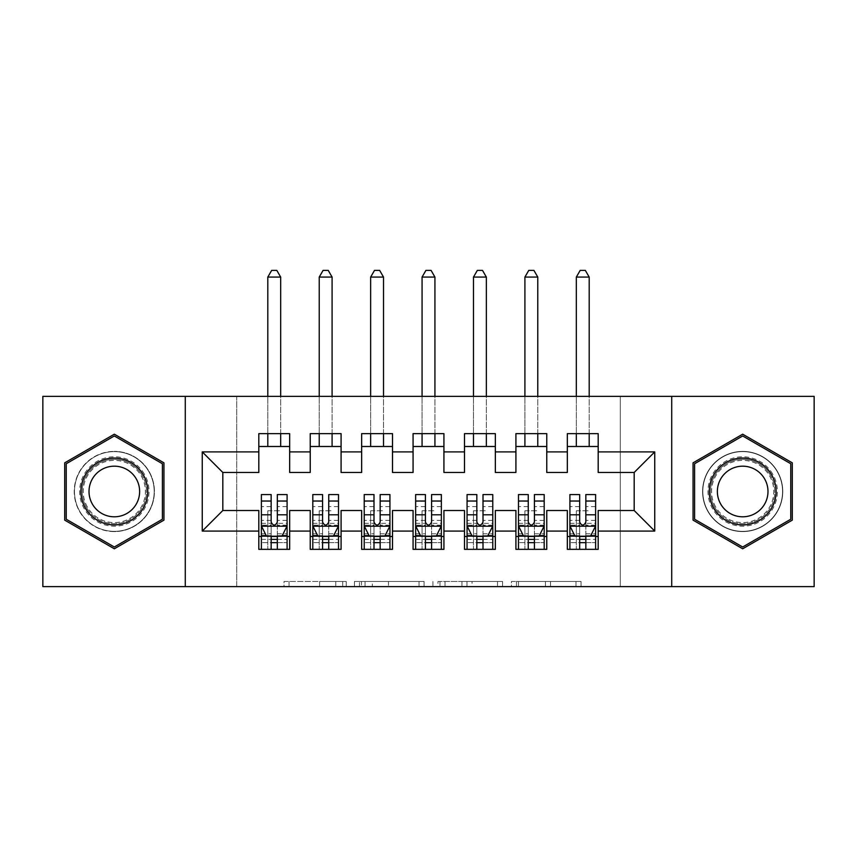 <?xml version="1.0" encoding="UTF-8"?>
<svg xmlns="http://www.w3.org/2000/svg" width="857" height="857" viewBox="0 0 857 857"><rect width="100%" height="100%" fill="white"/><g stroke="black" fill="none" stroke-linecap="round" stroke-linejoin="round"><path stroke-width="0.64" stroke-dasharray="4.29 3.21" d="M346.228 586.617L289.066 586.617L346.228 586.617L346.228 581.474L319.607 581.474L319.607 586.617L319.607 581.474L346.228 581.474L346.228 586.617L346.228 581.474L319.607 581.474L319.607 586.617L319.607 581.474L346.228 581.474L289.066 581.474L346.228 581.474M742.676 451.382A40.108 40.108 0 0 0 702.569 491.49A40.108 40.108 0 0 0 742.676 531.597A40.108 40.108 0 0 0 782.784 491.49A40.108 40.108 0 0 0 742.676 451.382A40.108 40.108 0 0 0 702.569 491.49A40.108 40.108 0 0 0 742.676 531.597A40.108 40.108 0 0 0 782.784 491.49A40.108 40.108 0 0 0 742.676 451.382M114.324 531.597A40.108 40.108 0 0 1 74.216 491.49A40.108 40.108 0 0 1 114.324 451.382A40.108 40.108 0 0 0 74.216 491.49A40.108 40.108 0 0 0 114.324 531.597A40.108 40.108 0 0 0 154.431 491.49A40.108 40.108 0 0 0 114.324 451.382A40.108 40.108 0 0 1 154.431 491.49A40.108 40.108 0 0 1 114.324 531.597M576 586.617L516.45 586.617L576 586.617L576 581.474L550.515 581.474L581.057 581.474L581.057 586.617L581.057 581.474L516.45 581.474L581.057 581.474L581.057 586.617L581.057 581.474L576 581.474L576 586.617M545.47 586.617L518.464 586.617L545.47 586.617L545.47 581.474L550.515 581.474L545.47 581.474L545.47 586.617L545.47 581.474L518.464 581.474L518.464 586.617L518.464 581.474L545.47 581.474L545.47 586.617M511.404 586.617L516.45 586.617L511.404 586.617L511.404 581.474L516.45 581.474L511.404 581.474L511.404 586.617M284.021 586.617L289.066 586.617L284.021 586.617L284.021 581.474L289.066 581.474L284.021 581.474L284.021 586.617M620.297 586.617L236.703 586.617L236.703 396.363L620.297 396.363L620.297 586.617L814.15 586.617L814.15 396.363L620.297 396.363L620.297 586.617M42.85 586.617L236.703 586.617L236.703 396.363L42.85 396.363L42.85 586.617M424.086 586.617L419.041 586.617L424.086 586.617L424.086 581.474L424.086 586.617M359.479 586.617L419.041 586.617L354.434 586.617L359.479 586.617L359.479 581.474L424.086 581.474L354.434 581.474L354.434 586.617L354.434 581.474L359.479 581.474L359.479 586.617M437.959 586.617L502.566 586.617L432.914 586.617L437.959 586.617L437.959 581.474L502.566 581.474L502.566 586.617L502.566 581.474L472.036 581.474L472.036 586.617M546.766 536.482L546.766 549.337L515.914 549.337L515.914 536.482L546.766 536.482L546.766 510.515L567.334 510.515L567.334 536.482L598.186 536.482L598.186 510.515L634.18 510.515L634.18 472.464L598.186 472.464L598.186 433.642L567.334 433.642L567.334 446.497L598.186 446.497M515.914 433.642L546.766 433.642L546.766 446.497L515.914 446.497L515.914 433.642M443.926 536.482L443.926 549.337L413.074 549.337L413.074 536.482L443.926 536.482L443.926 510.515L464.494 510.515L464.494 536.482L495.346 536.482L495.346 510.515L515.914 510.515L515.914 536.482M413.074 433.642L443.926 433.642L443.926 446.497L413.074 446.497L413.074 433.642M341.086 536.482L341.086 549.337L310.234 549.337L310.234 536.482L341.086 536.482L341.086 510.515L361.654 510.515L361.654 536.482L392.506 536.482L392.506 510.515L413.074 510.515L413.074 536.482M310.234 433.642L341.086 433.642L341.086 446.497L310.234 446.497L310.234 433.642M258.814 433.642L289.666 433.642L289.666 446.497L258.814 446.497L258.814 433.642M289.666 536.482L289.666 549.337L258.814 549.337L258.814 536.482L289.666 536.482L289.666 510.515L310.234 510.515L310.234 536.482M361.654 433.642L392.506 433.642L392.506 446.497L361.654 446.497L361.654 433.642M392.506 536.482L392.506 549.337L361.654 549.337L361.654 536.482M464.494 433.642L495.346 433.642L495.346 446.497L464.494 446.497L464.494 433.642M495.346 536.482L495.346 549.337L464.494 549.337L464.494 536.482M598.186 536.482L598.186 549.337L567.334 549.337L567.334 536.482M567.334 446.497L567.334 472.464L546.766 472.464L546.766 446.497M515.914 446.497L515.914 472.464L495.346 472.464L495.346 446.497M464.494 446.497L464.494 472.464L443.926 472.464L443.926 446.497M413.074 446.497L413.074 472.464L392.506 472.464L392.506 446.497M361.654 446.497L361.654 472.464L341.086 472.464L341.086 446.497M258.814 446.497L258.814 472.464L222.82 472.464L222.82 510.515L258.814 510.515L258.814 536.482M310.234 446.497L310.234 472.464L289.666 472.464L289.666 446.497M261.385 494.575L261.385 542.652L261.385 536.482L287.095 536.482L287.095 549.337L261.385 549.337L287.095 549.337M312.805 494.575L312.805 542.652L312.805 536.482L338.515 536.482L338.515 549.337L312.805 549.337L338.515 549.337M364.225 494.575L364.225 542.652L364.225 536.482L389.935 536.482L389.935 549.337L364.225 549.337L389.935 549.337M415.645 494.575L415.645 542.652L415.645 536.482L441.355 536.482L441.355 549.337L415.645 549.337L441.355 549.337M467.065 494.575L467.065 542.652L467.065 536.482L492.775 536.482L492.775 549.337L467.065 549.337L492.775 549.337M518.485 494.575L518.485 542.652L518.485 536.482L544.195 536.482L544.195 549.337L518.485 549.337L544.195 549.337M569.905 494.575L569.905 542.652L569.905 536.482L595.615 536.482L595.615 549.337L569.905 549.337L595.615 549.337M185.283 586.617L185.283 396.363M671.717 396.363L671.717 586.617M365.028 586.617L372.345 586.617L365.028 586.617L365.028 581.474L361.493 581.474L361.493 586.617L361.493 581.474L372.345 581.474L365.028 581.474L365.028 586.617M372.345 586.617L388.5 586.617L372.345 586.617L372.345 581.474L388.5 581.474L388.5 586.617L388.5 581.474L372.345 581.474L372.345 586.617M437.959 581.474L466.99 581.474L466.99 586.617L466.99 581.474L461.934 581.474L466.99 581.474L466.99 586.617L466.99 581.474L472.036 581.474M439.984 581.474L439.984 586.617L439.984 581.474M432.914 581.474L432.914 586.617L432.914 581.474M163.944 462.844L114.324 434.188L64.704 462.844L64.704 520.135L114.324 548.791L163.944 520.135L163.944 462.844M693.056 462.844L693.056 520.135L742.676 548.791L792.297 520.135L792.297 462.844L742.676 434.188L693.056 462.844M277.325 536.482L287.095 536.482L287.095 542.652L277.325 542.652L277.325 549.337M287.095 525.941L287.095 501.259L287.095 525.941L281.953 536.225L266.527 536.225L261.385 525.941L261.385 501.259L261.385 525.941M287.095 494.575L287.095 542.652L261.385 542.652L271.155 542.652L271.155 549.337M287.095 536.482L267.812 536.482L267.812 510.772L267.812 549.337L267.812 536.482L261.385 536.482L261.385 549.337M277.325 494.575L277.325 523.348L287.095 523.348M287.095 525.148L277.325 525.148L277.325 501.259L277.325 522.084C275.268 525.984 273.212 525.984 271.155 522.084L271.155 501.259L271.155 525.148L261.385 525.148M277.325 542.652L277.325 523.348M261.385 523.348L271.155 523.348L271.155 542.652M277.325 525.148L277.325 536.225M271.155 536.225L271.155 525.148M271.155 523.348L271.155 494.575M261.385 536.482L271.155 536.482M280.668 277.068L276.811 270.384L271.669 270.384L267.812 277.068L280.668 277.068L280.668 446.497M280.668 433.642L280.668 396.363M267.812 277.068L267.812 446.497M267.812 433.642L267.812 396.363M328.745 536.482L338.515 536.482L338.515 542.652L328.745 542.652L328.745 549.337M338.515 525.941L338.515 501.259L338.515 525.941L333.373 536.225L317.947 536.225L312.805 525.941L312.805 501.259L312.805 525.941M338.515 494.575L338.515 542.652L312.805 542.652L322.575 542.652L322.575 549.337M338.515 536.482L319.233 536.482L319.233 510.772L319.233 549.337L319.233 536.482L312.805 536.482L312.805 549.337M328.745 494.575L328.745 523.348L338.515 523.348M338.515 525.148L328.745 525.148L328.745 501.259L328.745 522.084C326.688 525.984 324.632 525.984 322.575 522.084L322.575 501.259L322.575 525.148L312.805 525.148M328.745 542.652L328.745 523.348M312.805 523.348L322.575 523.348L322.575 542.652M328.745 525.148L328.745 536.225M322.575 536.225L322.575 525.148M322.575 523.348L322.575 494.575M312.805 536.482L322.575 536.482M332.088 277.068L328.231 270.384L323.089 270.384L319.233 277.068L332.088 277.068L332.088 446.497M332.088 433.642L332.088 396.363M319.233 277.068L319.233 446.497M319.233 433.642L319.233 396.363M380.165 536.482L389.935 536.482L389.935 542.652L380.165 542.652L380.165 549.337M389.935 525.941L389.935 501.259L389.935 525.941L384.793 536.225L369.367 536.225L364.225 525.941L364.225 501.259L364.225 525.941M389.935 494.575L389.935 542.652L364.225 542.652L373.995 542.652L373.995 549.337M389.935 536.482L370.653 536.482L370.653 510.772L370.653 549.337L370.653 536.482L364.225 536.482L364.225 549.337M380.165 494.575L380.165 523.348L389.935 523.348M389.935 525.148L380.165 525.148L380.165 501.259L380.165 522.084C378.108 525.984 376.052 525.984 373.995 522.084L373.995 501.259L373.995 525.148L364.225 525.148M380.165 542.652L380.165 523.348M364.225 523.348L373.995 523.348L373.995 542.652M380.165 525.148L380.165 536.225M373.995 536.225L373.995 525.148M373.995 523.348L373.995 494.575M364.225 536.482L373.995 536.482M383.507 277.068L379.651 270.384L374.509 270.384L370.653 277.068L383.507 277.068L383.507 446.497M383.507 433.642L383.507 396.363M370.653 277.068L370.653 446.497M370.653 433.642L370.653 396.363M144.383 474.135A34.709 34.709 0 0 0 96.97 461.43A34.709 34.709 0 0 0 84.265 508.844A34.709 34.709 0 0 0 131.678 521.549A34.709 34.709 0 0 0 144.383 474.135M86.493 507.558A32.138 32.138 0 0 1 98.255 463.658A32.138 32.138 0 0 1 142.155 475.421A32.138 32.138 0 0 0 98.255 463.658A32.138 32.138 0 0 0 86.493 507.558A32.138 32.138 0 0 0 130.393 519.321A32.138 32.138 0 0 0 142.155 475.421A32.138 32.138 0 0 1 130.393 519.321A32.138 32.138 0 0 1 86.493 507.558A32.138 32.138 0 0 0 130.393 519.321A32.138 32.138 0 0 0 142.155 475.421M136.242 478.838A25.303 25.303 0 0 0 101.672 469.572A25.303 25.303 0 0 0 92.406 504.141A25.303 25.303 0 0 0 126.975 513.407A25.303 25.303 0 0 0 136.242 478.838M148.839 471.564A39.851 39.851 0 0 1 134.249 526.005A39.851 39.851 0 0 1 79.808 511.415A39.851 39.851 0 0 1 94.399 456.974A39.851 39.851 0 0 1 148.839 471.564A39.851 39.851 0 0 1 134.249 526.005A39.851 39.851 0 0 1 79.808 511.415A39.851 39.851 0 0 1 94.399 456.974A39.851 39.851 0 0 1 148.839 471.564M114.324 547.002L66.246 519.246L66.246 463.733L114.324 435.977L162.401 463.733L162.401 519.246L114.324 547.002M772.735 474.135A34.709 34.709 0 0 0 725.322 461.43A34.709 34.709 0 0 0 712.617 508.844A34.709 34.709 0 0 0 760.03 521.549A34.709 34.709 0 0 0 772.735 474.135M714.845 507.558A32.138 32.138 0 0 1 726.607 463.658A32.138 32.138 0 0 1 770.507 475.421A32.138 32.138 0 0 0 726.607 463.658A32.138 32.138 0 0 0 714.845 507.558A32.138 32.138 0 0 0 758.745 519.321A32.138 32.138 0 0 0 770.507 475.421A32.138 32.138 0 0 1 758.745 519.321A32.138 32.138 0 0 1 714.845 507.558A32.138 32.138 0 0 0 758.745 519.321A32.138 32.138 0 0 0 770.507 475.421M764.594 478.838A25.303 25.303 0 0 0 730.025 469.572A25.303 25.303 0 0 0 720.758 504.141A25.303 25.303 0 0 0 755.328 513.407A25.303 25.303 0 0 0 764.594 478.838M777.192 471.564A39.851 39.851 0 0 1 762.601 526.005A39.851 39.851 0 0 1 708.161 511.415A39.851 39.851 0 0 1 722.751 456.974A39.851 39.851 0 0 1 777.192 471.564A39.851 39.851 0 0 1 762.601 526.005A39.851 39.851 0 0 1 708.161 511.415A39.851 39.851 0 0 1 722.751 456.974A39.851 39.851 0 0 1 777.192 471.564M742.676 547.002L694.598 519.246L694.598 463.733L742.676 435.977L790.754 463.733L790.754 519.246L742.676 547.002M431.585 536.482L441.355 536.482L441.355 542.652L431.585 542.652L431.585 549.337M441.355 525.941L441.355 501.259L441.355 525.941L436.213 536.225L420.787 536.225L415.645 525.941L415.645 501.259L415.645 525.941M441.355 494.575L441.355 542.652L415.645 542.652L425.415 542.652L425.415 549.337M441.355 536.482L422.072 536.482L422.072 510.772L422.072 549.337L422.072 536.482L415.645 536.482L415.645 549.337M431.585 494.575L431.585 523.348L441.355 523.348M441.355 525.148L431.585 525.148L431.585 501.259L431.585 522.084C429.528 525.984 427.472 525.984 425.415 522.084L425.415 501.259L425.415 525.148L415.645 525.148M431.585 542.652L431.585 523.348M415.645 523.348L425.415 523.348L425.415 542.652M431.585 525.148L431.585 536.225M425.415 536.225L425.415 525.148M425.415 523.348L425.415 494.575M415.645 536.482L425.415 536.482M434.928 277.068L431.071 270.384L425.929 270.384L422.072 277.068L434.928 277.068L434.928 446.497M434.928 433.642L434.928 396.363M422.072 277.068L422.072 446.497M422.072 433.642L422.072 396.363M483.005 536.482L492.775 536.482L492.775 542.652L483.005 542.652L483.005 549.337M492.775 525.941L492.775 501.259L492.775 525.941L487.633 536.225L472.207 536.225L467.065 525.941L467.065 501.259L467.065 525.941M492.775 494.575L492.775 542.652L467.065 542.652L476.835 542.652L476.835 549.337M492.775 536.482L473.493 536.482L473.493 510.772L473.493 549.337L473.493 536.482L467.065 536.482L467.065 549.337M483.005 494.575L483.005 523.348L492.775 523.348M492.775 525.148L483.005 525.148L483.005 501.259L483.005 522.084C480.948 525.984 478.892 525.984 476.835 522.084L476.835 501.259L476.835 525.148L467.065 525.148M483.005 542.652L483.005 523.348M467.065 523.348L476.835 523.348L476.835 542.652M483.005 525.148L483.005 536.225M476.835 536.225L476.835 525.148M476.835 523.348L476.835 494.575M467.065 536.482L476.835 536.482M486.348 277.068L482.491 270.384L477.349 270.384L473.493 277.068L486.348 277.068L486.348 446.497M486.348 433.642L486.348 396.363M473.493 277.068L473.493 446.497M473.493 433.642L473.493 396.363M534.425 536.482L544.195 536.482L544.195 542.652L534.425 542.652L534.425 549.337M544.195 525.941L544.195 501.259L544.195 525.941L539.053 536.225L523.627 536.225L518.485 525.941L518.485 501.259L518.485 525.941M544.195 494.575L544.195 542.652L518.485 542.652L528.255 542.652L528.255 549.337M544.195 536.482L524.913 536.482L524.913 510.772L524.913 549.337L524.913 536.482L518.485 536.482L518.485 549.337M534.425 494.575L534.425 523.348L544.195 523.348M544.195 525.148L534.425 525.148L534.425 501.259L534.425 522.084C532.368 525.984 530.312 525.984 528.255 522.084L528.255 501.259L528.255 525.148L518.485 525.148M534.425 542.652L534.425 523.348M518.485 523.348L528.255 523.348L528.255 542.652M534.425 525.148L534.425 536.225M528.255 536.225L528.255 525.148M528.255 523.348L528.255 494.575M518.485 536.482L528.255 536.482M537.768 277.068L533.911 270.384L528.769 270.384L524.913 277.068L537.768 277.068L537.768 446.497M537.768 433.642L537.768 396.363M524.913 277.068L524.913 446.497M524.913 433.642L524.913 396.363M585.845 536.482L595.615 536.482L595.615 542.652L585.845 542.652L585.845 549.337M595.615 525.941L595.615 501.259L595.615 525.941L590.473 536.225L575.047 536.225L569.905 525.941L569.905 501.259L569.905 525.941M595.615 494.575L595.615 542.652L569.905 542.652L579.675 542.652L579.675 549.337M595.615 536.482L576.332 536.482L576.332 510.772L576.332 549.337L576.332 536.482L569.905 536.482L569.905 549.337M585.845 494.575L585.845 523.348L595.615 523.348M595.615 525.148L585.845 525.148L585.845 501.259L585.845 522.084C583.788 525.984 581.732 525.984 579.675 522.084L579.675 501.259L579.675 525.148L569.905 525.148M585.845 542.652L585.845 523.348M569.905 523.348L579.675 523.348L579.675 542.652M585.845 525.148L585.845 536.225M579.675 536.225L579.675 525.148M579.675 523.348L579.675 494.575M569.905 536.482L579.675 536.482M589.188 277.068L585.331 270.384L580.189 270.384L576.332 277.068L589.188 277.068L589.188 446.497M589.188 433.642L589.188 396.363M576.332 277.068L576.332 446.497M576.332 433.642L576.332 396.363M342.693 581.474L342.693 586.617L342.693 581.474M335.762 581.474L335.762 586.617L335.762 581.474M289.066 581.474L289.066 586.617L289.066 581.474M419.041 581.474L419.041 586.617L419.041 581.474M497.521 581.474L497.521 586.617L497.521 581.474M461.934 581.474L461.934 586.617L461.934 581.474M445.029 581.474L445.029 586.617L445.029 581.474M550.515 581.474L550.515 586.617L550.515 581.474M516.45 581.474L516.45 586.617L516.45 581.474M286.966 526.198L261.514 526.198M287.095 506.605L277.325 506.605M277.325 533.815L287.095 533.815M261.385 533.815L271.155 533.815M282.264 535.604L277.325 535.604M271.155 535.604L266.216 535.604M271.155 506.605L261.385 506.605M287.095 520.392L277.325 520.392M271.155 520.392L261.385 520.392M261.385 539.385L271.155 539.385M277.325 539.385L287.095 539.385M267.812 510.772L280.668 510.772L267.812 510.772M338.386 526.198L312.934 526.198M338.515 506.605L328.745 506.605M328.745 533.815L338.515 533.815M312.805 533.815L322.575 533.815M333.684 535.604L328.745 535.604M322.575 535.604L317.636 535.604M322.575 506.605L312.805 506.605M338.515 520.392L328.745 520.392M322.575 520.392L312.805 520.392M312.805 539.385L322.575 539.385M328.745 539.385L338.515 539.385M319.233 510.772L332.088 510.772L319.233 510.772M389.806 526.198L364.354 526.198M389.935 506.605L380.165 506.605M380.165 533.815L389.935 533.815M364.225 533.815L373.995 533.815M385.104 535.604L380.165 535.604M373.995 535.604L369.056 535.604M373.995 506.605L364.225 506.605M389.935 520.392L380.165 520.392M373.995 520.392L364.225 520.392M364.225 539.385L373.995 539.385M380.165 539.385L389.935 539.385M370.653 510.772L383.507 510.772L370.653 510.772M87.403 507.033A31.088 31.088 0 0 1 98.78 464.569A31.088 31.088 0 0 1 141.244 475.946A31.088 31.088 0 0 1 129.868 518.41A31.088 31.088 0 0 1 87.403 507.033M715.756 507.033A31.088 31.088 0 0 1 727.132 464.569A31.088 31.088 0 0 1 769.597 475.946A31.088 31.088 0 0 1 758.22 518.41A31.088 31.088 0 0 1 715.756 507.033M441.226 526.198L415.774 526.198M441.355 506.605L431.585 506.605M431.585 533.815L441.355 533.815M415.645 533.815L425.415 533.815M436.524 535.604L431.585 535.604M425.415 535.604L420.476 535.604M425.415 506.605L415.645 506.605M441.355 520.392L431.585 520.392M425.415 520.392L415.645 520.392M415.645 539.385L425.415 539.385M431.585 539.385L441.355 539.385M422.072 510.772L434.928 510.772L422.072 510.772M492.646 526.198L467.194 526.198M492.775 506.605L483.005 506.605M483.005 533.815L492.775 533.815M467.065 533.815L476.835 533.815M487.944 535.604L483.005 535.604M476.835 535.604L471.896 535.604M476.835 506.605L467.065 506.605M492.775 520.392L483.005 520.392M476.835 520.392L467.065 520.392M467.065 539.385L476.835 539.385M483.005 539.385L492.775 539.385M473.493 510.772L486.348 510.772L473.493 510.772M544.066 526.198L518.614 526.198M544.195 506.605L534.425 506.605M534.425 533.815L544.195 533.815M518.485 533.815L528.255 533.815M539.364 535.604L534.425 535.604M528.255 535.604L523.316 535.604M528.255 506.605L518.485 506.605M544.195 520.392L534.425 520.392M528.255 520.392L518.485 520.392M518.485 539.385L528.255 539.385M534.425 539.385L544.195 539.385M524.913 510.772L537.768 510.772L524.913 510.772M595.486 526.198L570.034 526.198M595.615 506.605L585.845 506.605M585.845 533.815L595.615 533.815M569.905 533.815L579.675 533.815M590.784 535.604L585.845 535.604M579.675 535.604L574.736 535.604M579.675 506.605L569.905 506.605M595.615 520.392L585.845 520.392M579.675 520.392L569.905 520.392M569.905 539.385L579.675 539.385M585.845 539.385L595.615 539.385M576.332 510.772L589.188 510.772L576.332 510.772M287.095 501.259L277.325 501.259M271.155 501.259L261.385 501.259M338.515 501.259L328.745 501.259M322.575 501.259L312.805 501.259M389.935 501.259L380.165 501.259M373.995 501.259L364.225 501.259M441.355 501.259L431.585 501.259M425.415 501.259L415.645 501.259M492.775 501.259L483.005 501.259M476.835 501.259L467.065 501.259M544.195 501.259L534.425 501.259M528.255 501.259L518.485 501.259M595.615 501.259L585.845 501.259M579.675 501.259L569.905 501.259"/><path stroke-width="1.29" d="M671.717 586.617L814.15 586.617L814.15 396.363L671.717 396.363L671.717 586.617L185.283 586.617L185.283 396.363L42.85 396.363L42.85 586.617L185.283 586.617M671.717 396.363L185.283 396.363M202.252 531.083L202.252 451.896L258.814 451.896L258.814 472.464L222.82 472.464L222.82 510.515L202.252 531.083L258.814 531.083L258.814 549.337L289.666 549.337L289.666 531.083L310.234 531.083L310.234 549.337L341.086 549.337L341.086 531.083L361.654 531.083L361.654 549.337L392.506 549.337L392.506 531.083L413.074 531.083L413.074 549.337L443.926 549.337L443.926 531.083L464.494 531.083L464.494 549.337L495.346 549.337L495.346 531.083L515.914 531.083L515.914 549.337L546.766 549.337L546.766 531.083L567.334 531.083L567.334 549.337L598.186 549.337L598.186 510.515L634.18 510.515L634.18 472.464L598.186 472.464L598.186 451.896L654.748 451.896L654.748 531.083L598.186 531.083M598.186 451.896L598.186 433.642L567.334 433.642L567.334 451.896L546.766 451.896L546.766 433.642L515.914 433.642L515.914 451.896L495.346 451.896L495.346 433.642L464.494 433.642L464.494 451.896L443.926 451.896L443.926 433.642L413.074 433.642L413.074 451.896L392.506 451.896L392.506 433.642L361.654 433.642L361.654 451.896L341.086 451.896L341.086 433.642L310.234 433.642L310.234 451.896L289.666 451.896L289.666 433.642L258.814 433.642L258.814 451.896M546.766 531.083L546.766 510.515L567.334 510.515L567.334 531.083M654.748 451.896L634.18 472.464M495.346 531.083L495.346 510.515L515.914 510.515L515.914 531.083M567.334 451.896L567.334 472.464L546.766 472.464L546.766 451.896M443.926 531.083L443.926 510.515L464.494 510.515L464.494 531.083M515.914 451.896L515.914 472.464L495.346 472.464L495.346 451.896M392.506 531.083L392.506 510.515L413.074 510.515L413.074 531.083M464.494 451.896L464.494 472.464L443.926 472.464L443.926 451.896M341.086 531.083L341.086 510.515L361.654 510.515L361.654 531.083M413.074 451.896L413.074 472.464L392.506 472.464L392.506 451.896M289.666 531.083L289.666 510.515L310.234 510.515L310.234 531.083M361.654 451.896L361.654 472.464L341.086 472.464L341.086 451.896M222.82 510.515L258.814 510.515L258.814 531.083M310.234 451.896L310.234 472.464L289.666 472.464L289.666 451.896M567.334 446.497L598.186 446.497M515.914 446.497L546.766 446.497M464.494 446.497L495.346 446.497M413.074 446.497L443.926 446.497M361.654 446.497L392.506 446.497M310.234 446.497L341.086 446.497M258.814 446.497L289.666 446.497M258.814 536.482L261.385 536.482M287.095 536.482L289.666 536.482M310.234 536.482L312.805 536.482M338.515 536.482L341.086 536.482M361.654 536.482L364.225 536.482M389.935 536.482L392.506 536.482M413.074 536.482L415.645 536.482M441.355 536.482L443.926 536.482M464.494 536.482L467.065 536.482M492.775 536.482L495.346 536.482M515.914 536.482L518.485 536.482M544.195 536.482L546.766 536.482M567.334 536.482L569.905 536.482M595.615 536.482L598.186 536.482M202.252 451.896L222.82 472.464M634.18 510.515L654.748 531.083M163.944 462.844L114.324 434.188L64.704 462.844L64.704 520.135L114.324 548.791L163.944 520.135L163.944 462.844M693.056 462.844L693.056 520.135L742.676 548.791L792.297 520.135L792.297 462.844L742.676 434.188L693.056 462.844M271.155 542.652L277.325 542.652M261.385 501.024L271.155 501.024L271.155 494.575L261.385 494.575L261.385 525.941L266.527 536.225L281.953 536.225L287.095 525.941L287.095 494.575L277.325 494.575L277.325 501.024L287.095 501.024M287.095 525.941L287.095 549.337M261.385 525.941L261.385 549.337M277.325 536.225L277.325 549.337M271.155 549.337L271.155 536.225M271.155 501.024L271.155 522.084C273.212 526.048 275.268 526.048 277.325 522.084L277.325 501.024M271.155 536.482L277.325 536.482M280.668 446.497L280.668 433.642M280.668 396.363L280.668 277.068L267.812 277.068L267.812 396.363M267.812 446.497L267.812 433.642M267.812 277.068L271.669 270.384L276.811 270.384L280.668 277.068M322.575 542.652L328.745 542.652M312.805 501.024L322.575 501.024L322.575 494.575L312.805 494.575L312.805 525.941L317.947 536.225L333.373 536.225L338.515 525.941L338.515 494.575L328.745 494.575L328.745 501.024L338.515 501.024M338.515 525.941L338.515 549.337M312.805 525.941L312.805 549.337M328.745 536.225L328.745 549.337M322.575 549.337L322.575 536.225M322.575 501.024L322.575 522.084C324.632 526.048 326.688 526.048 328.745 522.084L328.745 501.024M322.575 536.482L328.745 536.482M332.088 446.497L332.088 433.642M332.088 396.363L332.088 277.068L319.233 277.068L319.233 396.363M319.233 446.497L319.233 433.642M319.233 277.068L323.089 270.384L328.231 270.384L332.088 277.068M373.995 542.652L380.165 542.652M364.225 501.024L373.995 501.024L373.995 494.575L364.225 494.575L364.225 525.941L369.367 536.225L384.793 536.225L389.935 525.941L389.935 494.575L380.165 494.575L380.165 501.024L389.935 501.024M389.935 525.941L389.935 549.337M364.225 525.941L364.225 549.337M380.165 536.225L380.165 549.337M373.995 549.337L373.995 536.225M373.995 501.024L373.995 522.084C376.052 526.048 378.108 526.048 380.165 522.084L380.165 501.024M373.995 536.482L380.165 536.482M383.507 446.497L383.507 433.642M383.507 396.363L383.507 277.068L370.653 277.068L370.653 396.363M370.653 446.497L370.653 433.642M370.653 277.068L374.509 270.384L379.651 270.384L383.507 277.068M143.269 474.778A33.423 33.423 0 0 0 97.612 462.544A33.423 33.423 0 0 0 85.379 508.201A33.423 33.423 0 0 0 131.035 520.435A33.423 33.423 0 0 0 143.269 474.778M136.242 478.838A25.303 25.303 0 0 0 101.672 469.572A25.303 25.303 0 0 0 92.406 504.141A25.303 25.303 0 0 0 126.975 513.407A25.303 25.303 0 0 0 136.242 478.838M114.324 547.002L66.246 519.246L66.246 463.733L114.324 435.977L162.401 463.733L162.401 519.246L114.324 547.002M771.621 474.778A33.423 33.423 0 0 0 725.965 462.544A33.423 33.423 0 0 0 713.731 508.201A33.423 33.423 0 0 0 759.388 520.435A33.423 33.423 0 0 0 771.621 474.778M764.594 478.838A25.303 25.303 0 0 0 730.025 469.572A25.303 25.303 0 0 0 720.758 504.141A25.303 25.303 0 0 0 755.328 513.407A25.303 25.303 0 0 0 764.594 478.838M742.676 547.002L694.598 519.246L694.598 463.733L742.676 435.977L790.754 463.733L790.754 519.246L742.676 547.002M425.415 542.652L431.585 542.652M415.645 501.024L425.415 501.024L425.415 494.575L415.645 494.575L415.645 525.941L420.787 536.225L436.213 536.225L441.355 525.941L441.355 494.575L431.585 494.575L431.585 501.024L441.355 501.024M441.355 525.941L441.355 549.337M415.645 525.941L415.645 549.337M431.585 536.225L431.585 549.337M425.415 549.337L425.415 536.225M425.415 501.024L425.415 522.084C427.472 526.048 429.528 526.048 431.585 522.084L431.585 501.024M425.415 536.482L431.585 536.482M434.928 446.497L434.928 433.642M434.928 396.363L434.928 277.068L422.072 277.068L422.072 396.363M422.072 446.497L422.072 433.642M422.072 277.068L425.929 270.384L431.071 270.384L434.928 277.068M476.835 542.652L483.005 542.652M467.065 501.024L476.835 501.024L476.835 494.575L467.065 494.575L467.065 525.941L472.207 536.225L487.633 536.225L492.775 525.941L492.775 494.575L483.005 494.575L483.005 501.024L492.775 501.024M492.775 525.941L492.775 549.337M467.065 525.941L467.065 549.337M483.005 536.225L483.005 549.337M476.835 549.337L476.835 536.225M476.835 501.024L476.835 522.084C478.892 526.048 480.948 526.048 483.005 522.084L483.005 501.024M476.835 536.482L483.005 536.482M486.348 446.497L486.348 433.642M486.348 396.363L486.348 277.068L473.493 277.068L473.493 396.363M473.493 446.497L473.493 433.642M473.493 277.068L477.349 270.384L482.491 270.384L486.348 277.068M528.255 542.652L534.425 542.652M518.485 501.024L528.255 501.024L528.255 494.575L518.485 494.575L518.485 525.941L523.627 536.225L539.053 536.225L544.195 525.941L544.195 494.575L534.425 494.575L534.425 501.024L544.195 501.024M544.195 525.941L544.195 549.337M518.485 525.941L518.485 549.337M534.425 536.225L534.425 549.337M528.255 549.337L528.255 536.225M528.255 501.024L528.255 522.084C530.312 526.048 532.368 526.048 534.425 522.084L534.425 501.024M528.255 536.482L534.425 536.482M537.768 446.497L537.768 433.642M537.768 396.363L537.768 277.068L524.913 277.068L524.913 396.363M524.913 446.497L524.913 433.642M524.913 277.068L528.769 270.384L533.911 270.384L537.768 277.068M579.675 542.652L585.845 542.652M569.905 501.024L579.675 501.024L579.675 494.575L569.905 494.575L569.905 525.941L575.047 536.225L590.473 536.225L595.615 525.941L595.615 494.575L585.845 494.575L585.845 501.024L595.615 501.024M595.615 525.941L595.615 549.337M569.905 525.941L569.905 549.337M585.845 536.225L585.845 549.337M579.675 549.337L579.675 536.225M579.675 501.024L579.675 522.084C581.732 526.048 583.788 526.048 585.845 522.084L585.845 501.024M579.675 536.482L585.845 536.482M589.188 446.497L589.188 433.642M589.188 396.363L589.188 277.068L576.332 277.068L576.332 396.363M576.332 446.497L576.332 433.642M576.332 277.068L580.189 270.384L585.331 270.384L589.188 277.068M261.514 526.198L286.966 526.198M287.095 535.604L282.264 535.604M266.216 535.604L261.385 535.604M277.325 514.8L287.095 514.8M261.385 514.8L271.155 514.8M271.155 539.385L277.325 539.385M312.934 526.198L338.386 526.198M338.515 535.604L333.684 535.604M317.636 535.604L312.805 535.604M328.745 514.8L338.515 514.8M312.805 514.8L322.575 514.8M322.575 539.385L328.745 539.385M364.354 526.198L389.806 526.198M389.935 535.604L385.104 535.604M369.056 535.604L364.225 535.604M380.165 514.8L389.935 514.8M364.225 514.8L373.995 514.8M373.995 539.385L380.165 539.385M415.774 526.198L441.226 526.198M441.355 535.604L436.524 535.604M420.476 535.604L415.645 535.604M431.585 514.8L441.355 514.8M415.645 514.8L425.415 514.8M425.415 539.385L431.585 539.385M467.194 526.198L492.646 526.198M492.775 535.604L487.944 535.604M471.896 535.604L467.065 535.604M483.005 514.8L492.775 514.8M467.065 514.8L476.835 514.8M476.835 539.385L483.005 539.385M518.614 526.198L544.066 526.198M544.195 535.604L539.364 535.604M523.316 535.604L518.485 535.604M534.425 514.8L544.195 514.8M518.485 514.8L528.255 514.8M528.255 539.385L534.425 539.385M570.034 526.198L595.486 526.198M595.615 535.604L590.784 535.604M574.736 535.604L569.905 535.604M585.845 514.8L595.615 514.8M569.905 514.8L579.675 514.8M579.675 539.385L585.845 539.385"/></g></svg>
